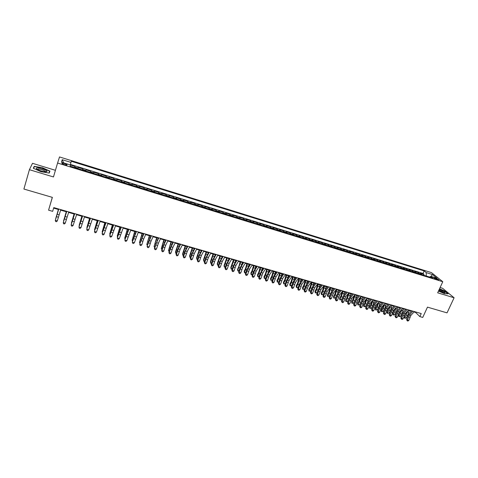 <?xml version="1.0" encoding="UTF-8"?>
<svg xmlns="http://www.w3.org/2000/svg" width="478" height="478" viewBox="0 0 478 478"><rect width="100%" height="100%" fill="white"/><g stroke="black" fill="none" stroke-linecap="round" stroke-linejoin="round"><path stroke-width="0.72" d="M64.327 164.641C66.376 165.197 67.261 165.203 66.992 164.665L64.626 163.548C62.576 162.986 61.686 162.98 61.955 163.518L64.327 164.641M52.317 197.36L48.571 210.171L52.658 211.342L53.775 207.601L421.243 313.574L419.857 316.597L422.743 317.422L427.469 307.139L447.032 312.863L454.1 297.77L442.568 288.264L440.113 287.517M55.43 170.305L32.504 163.315L29.409 169.696L23.9 189.043L52.371 197.372L48.571 210.171M431.485 272.633L59.529 156.945L57.575 163.028L442.783 281.721L431.485 272.633M421.996 274.701L420.562 273.219L423.986 274.276L423.574 275.185M419.702 273.99L418.274 272.508L417.862 273.428M418.274 272.508L414.832 271.444L416.242 272.926M410.459 271.14L409.072 269.67L412.532 270.733L412.12 271.653M404.639 269.347L403.277 267.877L406.76 268.953L406.348 269.873M398.783 267.543L397.445 266.073L400.946 267.154L400.54 268.08M392.892 265.726L391.578 264.262L395.103 265.35L394.697 266.282M386.971 263.898L385.68 262.44L389.223 263.533L388.817 264.465M381.008 262.058L379.747 260.606L383.308 261.705L382.902 262.643M375.015 260.211L373.772 258.759L377.363 259.871L376.957 260.809M368.98 258.347L367.767 256.907L371.376 258.018L370.97 258.962M362.91 256.477L361.726 255.037L365.353 256.16L364.953 257.104M356.803 254.595L355.644 253.161L359.295 254.284L358.894 255.234M350.661 252.695L349.526 251.267L353.2 252.402L352.8 253.358M344.483 250.789L343.371 249.367L347.07 250.508L346.67 251.464M338.263 248.871L337.181 247.455L340.904 248.602L340.503 249.564M332.007 246.941L330.955 245.531L334.696 246.684L334.295 247.652M325.709 244.999L324.687 243.595L328.452 244.754L328.051 245.722M319.376 243.045L318.378 241.647L322.166 242.812L321.772 243.786M313 241.079L312.032 239.681L315.844 240.864L315.45 241.838M306.583 239.102L305.651 237.709L309.487 238.898L309.093 239.872M300.13 237.112L299.222 235.726L303.082 236.921L302.694 237.901M293.635 235.11L292.757 233.73L296.641 234.931L296.252 235.917M287.099 233.091L286.256 231.716L290.164 232.923L289.776 233.915M280.526 231.065L279.708 229.697L283.639 230.91L283.251 231.908M273.906 229.022L273.123 227.659L277.079 228.884L276.69 229.882M267.244 226.966L266.491 225.61L270.476 226.841L270.088 227.845M260.546 224.899L259.823 223.549L263.832 224.791L263.444 225.795M253.8 222.82L253.107 221.475L257.14 222.724L256.758 223.734M247.006 220.728L246.355 219.39L250.412 220.645L250.03 221.661M240.177 218.619L239.556 217.287L243.637 218.554L243.26 219.569M233.3 216.498L232.714 215.172L236.825 216.444L236.443 217.466M226.381 214.365L225.825 213.045L229.96 214.323L229.583 215.351M219.414 212.214L218.894 210.906L223.059 212.19L222.682 213.224M212.399 210.051L211.915 208.749L216.11 210.045L215.733 211.079M205.343 207.876L204.895 206.58L209.113 207.882L208.743 208.922M198.239 205.683L197.826 204.399L202.075 205.707L201.704 206.753M191.086 203.479L190.716 202.2L194.988 203.52L194.618 204.566M183.893 201.256L183.552 199.983L187.854 201.316L187.49 202.367M176.645 199.021L176.346 197.761L180.678 199.099L180.308 200.151M169.349 196.775L169.093 195.514L173.448 196.864L173.084 197.922M162.012 194.51L161.785 193.261L166.177 194.618L165.812 195.681M154.621 192.228L154.436 190.991L158.851 192.353L158.493 193.423M147.176 189.933L147.033 188.702L151.478 190.077L151.12 191.152M139.684 187.621L139.582 186.402L144.057 187.782L143.705 188.864M132.143 185.297L132.083 184.084L136.589 185.476L136.236 186.557M124.549 182.954L124.531 181.748L129.066 183.152L128.713 184.239M116.907 180.594L116.925 179.399L121.496 180.809L121.143 181.903M109.211 178.222L109.271 177.033L113.872 178.455L113.525 179.555M101.461 175.832L101.569 174.655L106.194 176.083L105.847 177.189M93.658 173.424L93.808 172.253L98.468 173.693L98.121 174.805M85.801 171.005L85.992 169.839L90.689 171.291L90.348 172.403M77.89 168.561L78.129 167.414L82.855 168.871L82.515 169.989M436.061 278.28L433.761 277.921L436.707 279.439L439.007 279.803L436.061 278.28L435.697 279.068M71.013 162.424L62.194 159.688L61.447 162.197L70.415 164.97L70.135 166.171L432.883 278.059L430.75 276.314L429.591 277.043L426.28 276.009L426.209 272.603L424.159 270.924L71.276 161.277L70.29 164.928M426.209 272.603L432.471 274.545L437.083 278.274L430.75 276.314M423.986 274.276L423.012 273.47L70.433 164.438M74.711 167.581L74.968 166.434L70.403 165.024M82.855 168.871L82.64 170.031M90.689 171.291L90.521 172.456M98.468 173.693L98.349 174.87M106.194 176.083L106.116 177.266M113.872 178.455L113.836 179.65M121.496 180.809L121.502 182.01M129.066 183.152L129.114 184.359M136.589 185.476L136.678 186.695M144.057 187.782L144.189 189.013M151.478 190.077L151.646 191.314M158.851 192.353L159.06 193.596M166.177 194.618L166.422 195.866M173.448 196.864L173.735 198.125M180.678 199.099L181.001 200.366M187.854 201.316L188.213 202.594M194.988 203.52L195.383 204.805M202.075 205.707L202.505 206.998M209.113 207.882L209.585 209.185M216.11 210.045L216.612 211.348M223.059 212.19L223.596 213.505M229.96 214.323L230.533 215.644M236.825 216.444L237.429 217.771M243.637 218.554L244.282 219.886M250.412 220.645L251.087 221.983M257.14 222.724L257.851 224.068M263.832 224.791L264.573 226.142M270.476 226.841L271.247 228.203M277.079 228.884L277.885 230.247M283.639 230.91L284.476 232.284M290.164 232.923L291.03 234.304M296.641 234.931L297.537 236.311M303.082 236.921L304.008 238.307M309.487 238.898L310.437 240.291M315.844 240.864L316.83 242.262M322.166 242.812L323.182 244.222M328.452 244.754L329.491 246.17M334.696 246.684L335.765 248.1M340.904 248.602L341.997 250.024M347.07 250.508L348.193 251.936M353.2 252.402L354.353 253.836M359.295 254.284L360.472 255.724M365.353 256.16L366.554 257.6M371.376 258.018L372.607 259.464M377.363 259.871L378.618 261.323M383.308 261.705L384.593 263.163M389.223 263.533L390.532 264.997M395.103 265.35L396.435 266.814M400.946 267.154L402.303 268.624M406.76 268.953L408.134 270.423M412.532 270.733L413.936 272.215M442.783 281.721L437.669 292.817L454.1 297.77M29.409 169.696L53.47 176.95L57.575 163.028M414.056 311.967L415.549 312.397L419.857 316.597M53.62 208.109L58.561 209.531M60.604 210.123L66.538 211.832M68.605 212.423L74.466 214.114M76.546 214.712L82.336 216.385M84.433 216.988L90.151 218.637M92.266 219.247L97.918 220.872M100.045 221.487L105.626 223.095M107.771 223.71L113.286 225.299M115.449 225.921L120.892 227.492M123.067 228.12L128.451 229.673M130.643 230.3L135.955 231.836M138.16 232.469L143.412 233.981M145.629 234.62L150.821 236.114M153.05 236.759L158.176 238.235M160.423 238.881L165.484 240.344M167.742 240.996L172.743 242.436M175.02 243.087L179.955 244.509M182.243 245.172L187.125 246.576M189.425 247.24L194.241 248.626M196.554 249.295L201.316 250.663M203.64 251.338L208.342 252.689M210.679 253.364L215.321 254.702M217.669 255.377L222.258 256.704M224.618 257.379L229.147 258.688M231.525 259.369L235.995 260.659M238.385 261.346L242.8 262.619M245.196 263.312L249.564 264.567M251.972 265.26L256.28 266.503M258.7 267.202L262.954 268.427M265.386 269.126L269.592 270.339M272.03 271.044L276.182 272.239M278.632 272.944L282.731 274.127M285.193 274.838L289.244 276.003M291.711 276.714L295.715 277.867M298.194 278.584L302.144 279.72M304.629 280.437L308.531 281.56M311.029 282.283L314.882 283.388M317.392 284.111L321.192 285.211M323.714 285.934L327.466 287.015M327.31 294.854L327.675 295.852L329.211 296.288L327.639 296.39L327.31 294.854L328.768 292.195L329.999 287.744L333.698 288.814M336.237 289.543L339.9 290.6M342.439 291.335L346.054 292.375M348.611 293.11L352.178 294.137M354.742 294.878L358.261 295.894M360.83 296.629L364.314 297.633M366.889 298.38L370.325 299.365M372.912 300.112L376.3 301.086M378.893 301.833L382.239 302.801M384.844 303.548L388.142 304.504M390.753 305.251L394.015 306.195M396.632 306.948L399.853 307.874M402.476 308.633L405.655 309.547M408.284 310.306L411.421 311.208M415.74 311.985L415.549 312.397M423.012 273.47L424.159 270.924M74.968 166.434L74.628 167.557M430.977 276.386L432.471 274.545M62.194 159.688L63.646 162.879M438.475 291.06L444.391 293.606L448.101 293.809L444.642 290.947L439.539 288.754M33.305 168.25L40.893 171.662L49.24 173.072L49.933 171.1L42.482 167.76L34.201 166.32L33.305 168.25M33.705 168.071L34.201 166.32M33.568 168.364L34.392 166.577L42.482 167.76M414.396 311.602L410.889 315.384L408.845 320.451L407.411 320.045L407.334 320.893L406.593 319.686L407.579 316.544L409.156 313.664L411.761 310.837M412.956 311.184L409.455 314.972L407.411 320.045L406.593 319.686M408.845 320.451L407.907 321.055L407.334 320.893M406.473 312.277L404.155 316.699L404.669 317.709L406.24 315.187L407.591 311.059M404.525 318.193L404.669 317.709L406.091 318.109L404.525 318.193L404.155 316.699M406.091 318.109L407.668 315.594L409.168 310.563M438.649 290.69L442.891 292.518L445 292.757C444.851 291.861 442.945 290.708 439.282 289.31M443.793 292.757L443.733 292.578C442.915 291.723 441.379 290.911 439.139 290.14L438.929 290.08M439.467 288.909L444.474 291.06L447.772 293.791M46.049 171.811L46.975 171.447C47.609 170.389 40.104 167.623 37.278 167.874C35.94 167.999 35.97 168.513 37.368 169.403C40.331 170.921 43.223 171.721 46.049 171.811M45.446 171.817L45.338 171.363C43.438 170.025 41.036 169.248 38.138 169.045L37.398 169.421M42.417 167.969L49.634 171.202L48.989 173.03M49.097 173.048L49.634 171.202M408.624 309.935L405.135 313.741L403.097 318.82L401.657 318.414L401.58 319.268L400.845 318.055L401.831 314.906L403.402 312.02L405.989 309.176M407.172 309.517L403.695 313.329L401.657 318.414L400.845 318.055M403.097 318.82L402.159 319.429L401.58 319.268M402.811 308.256L399.351 312.086L397.314 317.183L395.862 316.771L395.796 317.631L395.061 316.418L396.053 313.263L397.618 310.359L400.188 307.503M401.353 307.838L397.899 311.668L395.862 316.771L395.061 316.418M397.314 317.183L396.376 317.792L395.796 317.631M396.967 306.571L393.531 310.419L391.494 315.54L390.036 315.122L389.97 315.988L389.247 314.775L390.239 311.608L391.799 308.692L394.35 305.818M395.497 306.147L392.074 310.001L390.036 315.122L389.247 314.775M391.494 315.54L390.556 316.149L389.97 315.988M391.088 304.874L387.676 308.746L385.644 313.879L384.175 313.466L384.115 314.333L383.398 313.12L384.396 309.941L385.943 307.013L388.477 304.122M389.612 304.45L386.206 308.328L384.175 313.466L383.398 313.12M385.644 313.879L384.706 314.494L384.115 314.333M400.791 310.497L398.449 315.08L398.951 316.083L400.516 313.556L401.89 309.272M398.819 316.573L398.951 316.083L400.385 316.49L398.819 316.573L398.449 315.08M400.385 316.49L401.95 313.968L403.456 308.913M395.073 308.698L392.713 313.449L393.203 314.452L394.762 311.913L396.16 307.474M393.077 314.948L393.203 314.452L394.643 314.859L393.077 314.948L392.713 313.449M394.643 314.859L396.202 312.325L397.714 307.258M389.319 306.888L386.941 311.805L387.419 312.809L388.967 310.258L390.401 305.651M387.3 313.311L387.419 312.809L388.871 313.221L387.3 313.311L386.941 311.805M388.871 313.221L390.418 310.676L391.936 305.591M383.529 305.054L382.669 307.599L381.133 310.156L381.605 311.16L383.147 308.597L384.611 303.817M381.492 311.662L381.605 311.16L383.063 311.572L381.492 311.662L381.133 310.156M383.063 311.572L384.605 309.015L386.122 303.918M385.172 303.171L381.791 307.061L379.753 312.212L378.277 311.793L378.229 312.666L377.512 311.453L378.51 308.268L380.058 305.328L382.567 302.419M383.685 302.741L380.309 306.643L378.277 311.793L377.512 311.453M379.753 312.212L378.815 312.833L378.229 312.666M377.716 303.207L376.825 305.926L375.296 308.495L375.75 309.499L377.285 306.924L378.785 301.965M375.648 310.007L375.75 309.499L377.22 309.917L375.648 310.007L375.296 308.495M377.22 309.917L378.755 307.348L380.279 302.233M379.221 301.457L375.863 305.37L373.832 310.539L372.35 310.114L372.302 310.993L371.597 309.774L372.595 306.577L374.131 303.632L376.622 300.704M377.728 301.026L374.376 304.946L372.35 310.114L371.597 309.774M373.832 310.539L372.894 311.16L372.302 310.993M371.866 301.349L370.94 304.247L369.422 306.828L369.864 307.826L371.394 305.245L372.924 300.112M369.769 308.34L369.864 307.826L371.34 308.244L369.769 308.34L369.422 306.828M371.34 308.244L372.87 305.669L374.399 300.543M373.234 299.73L369.906 303.667L367.875 308.854L366.381 308.43L366.339 309.308L365.64 308.089L366.644 304.886L368.174 301.923L370.647 298.983M371.729 299.294L368.407 303.237L366.381 308.43L365.64 308.089M367.875 308.854L366.937 309.475L366.339 309.308M365.981 299.461L365.025 302.556L363.513 305.149L363.949 306.147L365.461 303.554L366.996 298.409M363.86 306.661L363.949 306.147L365.431 306.571L363.86 306.661L363.513 305.149M365.431 306.571L367.038 303.823M367.439 303.01L368.478 298.834M367.212 297.991L363.907 301.953L361.882 307.157L360.382 306.727L360.346 307.611L359.653 306.392L360.657 303.177L362.181 300.202L364.63 297.244M365.7 297.555L362.402 301.522L360.382 306.727L359.653 306.392M361.882 307.157L360.944 307.784L360.346 307.611M360.065 297.561L359.068 300.853L357.568 303.458L357.992 304.456L359.498 301.851L361.039 296.689M357.908 304.976L357.992 304.456L359.486 304.88L357.908 304.976L357.568 303.458M359.486 304.88L360.95 302.353M361.577 301.062L362.533 297.119M361.153 296.246L357.879 300.226L355.853 305.448L354.341 305.018L354.312 305.908L353.624 304.689L354.634 301.463L356.152 298.475L358.584 295.5M359.629 295.804L356.361 299.796L354.341 305.018L353.624 304.689M355.853 305.448L354.915 306.075L354.312 305.908M354.12 295.643L353.081 299.144L351.587 301.755L351.999 302.759L353.499 300.136L355.04 294.962M351.928 303.279L351.999 302.759L353.499 303.183L351.928 303.279L351.587 301.755M353.499 303.183L354.843 300.841M355.656 299.168L356.546 295.398M355.058 294.484L351.808 298.493L349.788 303.733L348.265 303.303L348.247 304.193L347.566 302.968L348.57 299.736L350.081 296.736L352.495 293.749M353.529 294.042L350.284 298.057L348.265 303.303L347.566 302.968M349.788 303.733L348.85 304.367L348.247 304.193M348.139 293.701L347.058 297.418L345.57 300.047L345.97 301.044L347.464 298.415L349.012 293.223M345.911 301.57L345.97 301.044L347.482 301.475L345.911 301.57L345.57 300.047M347.482 301.475L348.713 299.312M349.687 297.292L350.523 293.659M348.922 292.715L345.702 296.748L343.688 302.006L342.152 301.57L342.14 302.466L341.465 301.248L342.475 297.997L343.981 294.992L346.371 291.98M347.387 292.273L344.172 296.306L342.152 301.57L341.465 301.248M343.688 302.006L342.75 302.64L342.14 302.466M342.123 291.735L340.999 295.691L339.523 298.326L339.912 299.324L341.394 296.683L342.941 291.478M339.858 299.855L339.912 299.324L341.429 299.754L339.858 299.855L339.523 298.326M341.429 299.754L342.553 297.758M343.67 295.416L344.465 291.915M342.75 290.935L339.565 294.992L337.546 300.268L336.004 299.831L335.998 300.728L335.329 299.509L336.345 296.252L337.838 293.229L340.205 290.206M341.202 290.493L338.024 294.55L336.004 299.831L335.329 299.509M337.546 300.268L336.614 300.907L335.998 300.728M336.076 289.752L334.905 293.946L333.435 296.593L333.811 297.591L335.281 294.938L336.841 289.716M333.764 298.129L333.811 297.591L335.341 298.027L333.764 298.129L333.435 296.593M335.341 298.027L336.363 296.193M337.611 293.54L338.37 290.158M327.639 296.39L329.139 293.187L330.698 287.947M329.211 296.288L330.137 294.615M331.511 291.658L332.24 288.389M323.833 285.969L322.602 290.433L321.15 293.104L321.503 294.101L322.955 291.425L324.52 286.167M321.473 294.639L321.503 294.101L323.05 294.538L321.473 294.639L321.15 293.104M323.05 294.538L323.869 293.032M325.375 289.776L326.068 286.615M336.542 289.148L333.381 293.223L331.374 298.517L329.82 298.081L329.82 298.983L329.157 297.758L330.173 294.496L331.66 291.461L334.008 288.413M334.988 288.7L331.834 292.781L329.82 298.081L329.157 297.758M331.374 298.517L330.435 299.162L329.82 298.983M330.298 287.344L327.167 291.443L325.16 296.76L323.6 296.318L323.6 297.226L322.949 296.002L323.965 292.727L325.446 289.68L327.771 286.615M328.733 286.896L325.608 291L323.6 296.318L322.949 296.002M325.16 296.76L324.221 297.406L323.6 297.226M324.012 285.533L320.911 289.656L318.904 294.992L317.338 294.544L317.344 295.458L316.699 294.233L317.721 290.947L319.19 287.887L321.497 284.804M322.435 285.079L319.34 289.208L317.338 294.544L316.699 294.233M318.904 294.992L317.972 295.637L317.344 295.458M317.631 284.183L316.394 288.658L314.948 291.341L315.289 292.339L316.735 289.65L318.306 284.38M315.271 292.883L315.289 292.339L316.848 292.781L315.271 292.883L314.948 291.341M316.848 292.781L317.559 291.455M319.196 287.881L319.866 284.828M317.691 283.711L314.62 287.858L312.618 293.211L311.035 292.763L311.053 293.683L310.413 292.452L311.435 289.16L312.899 286.083L315.181 282.988M316.101 283.251L313.042 287.403L311.035 292.763L310.413 292.452M312.618 293.211L311.68 293.856L311.053 293.683M311.393 282.384L310.144 286.872L308.716 289.566L309.045 290.564L310.479 287.864L312.05 282.576M309.033 291.114L309.045 290.564L310.61 291.006L309.033 291.114L308.716 289.566M310.61 291.006L311.208 289.877M312.976 285.981L313.622 283.03M311.327 281.877L308.286 286.047L306.284 291.419L304.695 290.971L304.719 291.891L304.092 290.66L305.113 287.356L306.571 284.267L308.824 281.154M309.732 281.417L306.697 285.593L304.695 290.971L304.092 290.66M306.284 291.419L305.352 292.07L304.719 291.891M305.113 280.574L303.865 285.073L302.443 287.786L302.759 288.778L304.181 286.065L305.759 280.765M302.759 289.333L302.759 288.778L304.331 289.226L302.759 289.333L302.443 287.786M304.331 289.226L304.821 288.3M306.721 284.063L307.336 281.219M304.928 280.03L301.917 284.225L299.921 289.614L298.32 289.16L298.35 290.092L297.728 288.861L298.75 285.545L300.202 282.444L302.437 279.307M303.321 279.564L300.315 283.765L298.32 289.16L297.728 288.861M299.921 289.614L298.989 290.271L298.35 290.092M298.798 278.758L297.543 283.269L296.127 285.987L296.432 286.985L297.848 284.261L299.431 278.937M296.444 287.541L296.432 286.985L298.015 287.433L296.444 287.541L296.127 285.987M298.015 287.433L298.386 286.728M300.429 282.128L301.021 279.397M298.481 278.172L295.506 282.39L293.51 287.804L291.903 287.344L291.939 288.276L291.323 287.045L292.351 283.723L293.791 280.61L296.002 277.455M296.868 277.706L293.898 281.93L291.903 287.344L291.323 287.045M293.51 287.804L292.578 288.461L291.939 288.276M292.44 276.923L291.18 281.452L289.782 284.183L290.068 285.175L291.472 282.438L293.062 277.103M290.086 285.742L290.068 285.175L291.664 285.629L290.086 285.742L289.782 284.183M291.664 285.629L291.903 285.163M294.095 280.174L294.657 277.563M291.998 276.302L289.053 280.544L287.063 285.975L285.444 285.515L285.486 286.453L284.882 285.223L285.91 281.889L287.344 278.758L289.531 275.591M290.373 275.83L287.433 280.084L285.444 285.515L284.882 285.223M287.063 285.975L286.137 286.639L285.486 286.453M286.047 275.083L284.78 279.624L283.388 282.367L283.663 283.358L285.061 280.61L286.657 275.256M283.693 283.926L283.663 283.358L285.27 283.812L283.693 283.926L283.388 282.367M287.726 278.208L288.258 275.722M285.48 274.42L282.564 278.692L280.574 284.141L278.949 283.681L278.997 284.619L278.399 283.388L279.427 280.042L280.855 276.899L283.018 273.709M283.842 273.948L280.933 278.226L278.949 283.681L278.399 283.388M280.574 284.141L279.648 284.804L278.997 284.619M279.618 273.231L278.345 277.784L276.959 280.538L277.222 281.53L278.608 278.77L280.21 273.398M277.264 282.104L277.222 281.53L278.829 281.984L277.264 282.104L276.959 280.538M281.315 276.224L281.823 273.864M278.913 272.526L276.033 276.822L274.049 282.295L272.412 281.829L272.466 282.773L271.874 281.542L272.908 278.184L274.324 275.029L276.463 271.821M277.264 272.054L274.396 276.356L272.412 281.829L271.874 281.542M274.049 282.295L273.123 282.958L272.466 282.773M273.141 271.361L271.863 275.931L270.494 278.704L270.739 279.69L272.113 276.917L273.721 271.528M272.293 280.174L270.787 280.269L270.494 278.704M270.787 280.269L270.739 279.69L272.305 280.138M274.862 274.223L275.346 272M272.305 270.62L269.461 274.946L267.483 280.431L265.834 279.965L265.893 280.921L265.308 279.684L266.348 276.314L269.867 269.921M270.65 270.142L267.811 274.474L265.834 279.965L265.308 279.684M267.483 280.431L266.551 281.106L265.893 280.921M265.66 268.702L262.846 273.052L260.869 278.56L259.213 278.094L259.279 279.05L258.706 277.814L259.739 274.432L263.229 268.003M263.993 268.224L261.185 272.579L259.213 278.094L258.706 277.814M260.869 278.56L259.942 279.236L259.279 279.05M258.968 266.778L256.19 271.151L254.218 276.678L252.551 276.206L252.623 277.168L252.055 275.931L253.095 272.538L256.549 266.079M257.289 266.294L254.523 270.673L252.551 276.206L252.055 275.931M254.218 276.678L253.292 277.36L252.623 277.168M266.628 269.484L265.344 274.067L263.981 276.852L264.22 277.838L265.583 275.053L267.19 269.646M265.72 278.345L264.274 278.423L263.981 276.852M264.274 278.423L264.22 277.838L265.744 278.274M268.373 272.203L268.827 270.118M260.074 267.596L258.783 272.191L257.433 274.987L257.654 275.979L259.01 273.177L260.624 267.758M259.106 276.505L257.726 276.565L257.433 274.987M257.726 276.565L257.654 275.979L259.142 276.398M261.842 270.16L262.267 268.23M253.477 265.696L252.187 270.303L250.842 273.117L251.052 274.103L252.396 271.289L254.009 265.852M252.45 274.659L251.129 274.695L250.842 273.117M251.129 274.695L251.052 274.103L252.492 274.509M255.276 268.098L255.67 266.33M252.235 264.836L249.492 269.234L247.526 274.784L245.847 274.306L245.931 275.274L245.369 274.037L246.409 270.632L249.827 264.137M250.55 264.346L247.813 268.756L245.847 274.306L245.369 274.037M247.526 274.784L246.6 275.465L245.931 275.274M246.845 263.784L245.543 268.409L244.21 271.229L244.407 272.215L245.74 269.389L247.359 263.934M245.746 272.801L244.497 272.813L244.21 271.229M244.497 272.813L244.407 272.215L245.806 272.615M248.668 266.013L249.026 264.412M245.465 262.882L242.752 267.31L240.787 272.878L239.096 272.4L239.191 273.368L238.636 272.131L239.681 268.72L243.063 262.189M243.762 262.392L241.061 266.826L239.096 272.4L238.636 272.131M240.787 272.878L239.866 273.559L239.191 273.368M240.165 261.86L238.857 266.497L237.542 269.335L237.721 270.315L240.667 262.004M239.006 270.924L237.817 270.918L237.542 269.335M237.817 270.918L237.721 270.315L239.078 270.703M242.023 263.904L242.346 262.488M238.642 260.91L235.971 265.368L234.011 270.96L232.308 270.476L232.404 271.456L231.866 270.213L232.911 266.79L236.257 260.223M236.933 260.42L234.268 264.884L232.308 270.476L231.866 270.213M234.011 270.96L233.085 271.647L232.404 271.456M233.449 259.924L230.826 267.423L230.988 268.409L233.927 260.062M232.218 269.042L231.101 269.012L230.988 268.409L232.302 268.779M235.343 261.765L235.618 260.552M231.782 258.933L229.147 263.414L227.187 269.024L225.473 268.54L225.58 269.526L225.048 268.283L226.094 264.848L229.404 258.251M230.055 258.437L227.432 262.924L225.473 268.54L225.048 268.283M227.187 269.024L226.267 269.717L225.58 269.526M226.686 257.977L224.068 265.505L224.218 266.485L227.152 258.114M225.395 267.154L224.337 267.094L224.218 266.485L225.485 266.844M228.621 259.596L228.848 258.598M224.875 256.943L222.276 261.454L220.322 267.083L218.595 266.599L218.709 267.584L218.189 266.342L219.235 262.894L222.509 256.262M223.136 256.441L220.549 260.958L218.595 266.599L218.189 266.342M220.322 267.083L219.402 267.776L218.709 267.584M217.92 254.935L215.363 259.476L213.409 265.129L211.676 264.639L211.796 265.631L211.282 264.388L212.334 260.928L215.572 254.26M216.176 254.433L213.624 258.98L211.676 264.639L211.282 264.388M213.409 265.129L212.489 265.828L211.796 265.631M210.923 252.922L208.402 257.487L206.454 263.157L204.709 262.667L204.841 263.665L204.333 262.416L205.391 258.951L208.587 252.247M209.167 252.414L206.657 256.985L204.709 262.667L204.333 262.416M206.454 263.157L205.54 263.862L204.841 263.665M219.88 256.017L217.269 263.569L217.4 264.549L220.328 256.148M218.518 265.248L217.532 265.165L217.4 264.549L218.625 264.896M221.864 257.391L222.037 256.638M213.033 254.039L210.428 261.627L210.541 262.601L213.463 254.165M211.605 263.33L210.684 263.223L210.541 262.601L211.724 262.936M215.07 255.15L215.184 254.66M206.138 252.055L203.538 259.668L203.64 260.641L206.556 252.175M204.638 261.406L203.795 261.269L203.64 260.641L204.775 260.964M203.879 250.89L201.399 255.485L199.457 261.179L197.701 260.677L197.838 261.681L197.336 260.438L198.394 256.955L201.555 250.215M202.11 250.376L199.643 254.977L197.701 260.677L197.336 260.438M199.457 261.179L198.537 261.884L197.838 261.681M199.201 250.06L196.607 257.696L196.697 258.67L199.601 250.173M197.635 259.47L196.858 259.303L196.697 258.67L197.784 258.98M196.793 248.847L194.349 253.465L192.413 259.184L190.644 258.682L190.788 259.691L190.298 258.443L191.361 254.953L194.48 248.178M195.012 248.333L192.58 252.958L190.644 258.682L190.298 258.443M192.413 259.184L191.493 259.895L190.788 259.691M192.222 248.046L189.629 255.712L189.7 256.686L192.604 248.154M190.579 257.523L189.88 257.319L189.7 256.686L190.746 256.985M189.658 246.785L187.251 251.44L185.321 257.176L183.54 256.674L183.695 257.684L183.217 256.441L184.275 252.934L187.358 246.122M187.866 246.272L185.47 250.926L183.54 256.674L183.217 256.441M185.321 257.176L184.406 257.887L183.695 257.684M185.195 246.021L182.614 253.716L182.668 254.69L185.56 246.128M183.498 255.515L182.853 255.33L182.668 254.69L183.66 254.971M182.476 244.712L180.11 249.397L178.18 255.156L176.394 254.649L176.555 255.67L176.083 254.421L177.147 250.902L180.188 244.055M180.672 244.192L178.318 248.883L176.394 254.649L176.083 254.421M178.18 255.156L177.266 255.873L176.555 255.67M178.121 243.983L175.546 251.709L175.587 252.683L178.467 244.085M176.364 253.489L175.785 253.322L175.587 252.683L176.531 252.946M175.247 242.627L172.922 247.341L170.999 253.125L169.194 252.611L169.367 253.639L168.907 252.39L169.971 248.859L172.97 241.976M173.43 242.107L171.118 246.821L169.194 252.611L168.907 252.39M170.999 253.125L170.084 253.842L169.367 253.639M171.005 241.934L168.459 250.657L171.333 242.029M169.188 251.452L168.459 250.657L169.355 250.908M167.969 240.53L165.687 245.268L163.769 251.075L161.952 250.562L162.132 251.595L161.684 250.341L162.753 246.803L165.705 239.878M166.141 240.004L163.87 244.754L161.952 250.562L161.684 250.341M163.769 251.075L162.855 251.798L162.132 251.595M163.84 239.866L161.283 248.62L164.151 239.956M161.964 249.408L161.283 248.62L162.126 248.859M160.638 238.42L158.403 243.188L156.491 249.014L154.663 248.5L154.848 249.534L154.406 248.285L158.391 237.769M158.804 237.889L156.575 242.663L154.663 248.5L154.406 248.285M156.491 249.014L155.577 249.743L154.848 249.534M156.629 237.787L154.059 246.57L156.921 237.877M154.693 247.341L154.059 246.57L154.86 246.797M153.265 236.293L151.072 241.091L149.16 246.941L147.32 246.421L147.517 247.461L147.087 246.212L151.03 235.648M151.412 235.756L147.087 246.212M149.16 246.941L148.252 247.67L147.517 247.461M149.369 235.696L146.794 244.509L149.644 235.779M147.373 245.268L146.794 244.509L147.535 244.718M145.844 234.148L143.687 238.982L141.787 244.856L139.935 244.33L140.138 245.375L139.719 244.127L143.621 233.509M143.98 233.611L139.719 244.127M141.787 244.856L140.879 245.584L140.138 245.375M142.068 233.593L139.474 242.43L142.319 233.664M140.006 243.177L139.474 242.43L140.168 242.627M138.369 231.997L134.36 242.752L132.496 242.226L132.711 243.278L132.298 242.023L136.158 231.358M136.493 231.454L132.298 242.023M134.36 242.752L133.458 243.487L132.711 243.278M134.712 231.471L132.113 240.338L134.945 231.543M132.585 241.073L132.113 240.338L132.753 240.524M130.841 229.822L126.885 240.637L125.009 240.105L125.23 241.163L124.836 239.908L128.648 229.195M128.952 229.279L124.836 239.908M126.885 240.637L125.983 241.378L125.23 241.163M127.309 229.338L124.698 238.235L127.524 229.404M125.122 238.958L124.698 238.235L125.284 238.403M123.264 227.642L119.363 238.504L117.474 237.972L117.702 239.036L117.319 237.781L121.089 227.014M121.364 227.092L117.319 237.781M119.363 238.504L118.46 239.251L117.702 239.036M119.859 227.193L117.235 236.12L120.05 227.253M117.6 236.825L117.235 236.12L117.767 236.269M115.64 225.443L111.786 236.359L109.886 235.821L110.125 236.897L109.749 235.636L113.477 224.815M113.722 224.887L109.749 235.636M111.786 236.359L110.884 237.112L110.125 236.897M112.354 225.03L109.725 233.987L112.533 225.084M110.036 234.68L109.725 233.987L110.203 234.118M107.962 223.226L104.162 234.202L102.244 233.658L102.495 234.74L102.131 233.479L105.817 222.605M106.032 222.67L102.131 233.479M104.162 234.202L103.26 234.955L102.495 234.74M104.802 222.856L102.161 231.836L104.957 222.903M102.441 232.439L102.161 231.836L102.585 231.955M100.231 220.997L96.484 232.027L94.554 231.483L94.811 232.565L94.459 231.31L98.098 220.382M98.289 220.436L94.459 231.31M96.484 232.027L95.582 232.786L94.811 232.565M97.201 220.663L94.548 229.679L97.339 220.705M94.793 230.193L94.548 229.679L94.913 229.781M92.445 218.751L88.753 229.84L86.811 229.291L87.08 230.384L86.739 229.123L90.33 218.141M90.491 218.189L86.739 229.123M88.753 229.84L87.856 230.599L87.08 230.384M89.547 218.458L86.882 227.498L89.661 218.494M87.092 227.928L86.882 227.498L87.193 227.588M84.606 216.492L80.967 227.636L79.013 227.086L79.294 228.179L78.96 226.925L82.509 215.883M82.64 215.925L78.96 226.925M80.967 227.636L80.071 228.4L79.294 228.179M81.84 216.241L79.163 225.311L81.935 216.265M76.713 214.216L73.134 225.419L71.162 224.863L71.455 225.963L72.238 226.19L73.134 225.419M74.735 213.642L71.162 224.863L74.634 213.612M74.084 214.007L71.395 223.107L74.156 214.025M68.766 211.921L65.241 223.184L63.263 222.623L63.556 223.734L64.351 223.961L65.241 223.184M66.771 211.348L63.263 222.623L66.705 211.33M66.275 211.754L63.574 220.884L66.323 211.766M60.766 209.615L57.294 220.938L55.305 220.37L55.609 221.487L56.41 221.714L57.294 220.938M58.758 209.035L55.305 220.37L58.716 209.023M58.412 209.489L55.699 218.649L58.436 209.495M419.325 273.392L421.62 274.097M74.843 167.049L78.016 168.029M82.76 169.493L85.915 170.467M90.629 171.925L93.76 172.887M98.438 174.333L101.545 175.295M106.194 176.729L109.283 177.685M113.901 179.107L116.967 180.057M121.555 181.467L124.603 182.411M129.156 183.815L132.179 184.747M136.702 186.145L139.713 187.071M144.207 188.463L147.188 189.384M151.651 190.758L154.621 191.678M159.054 193.046L162 193.954M166.404 195.317L169.332 196.219M173.705 197.569L176.609 198.466M180.959 199.804L183.845 200.7M188.165 202.033L191.033 202.917M195.323 204.243L198.173 205.122M202.433 206.436L205.265 207.309M209.495 208.617L212.31 209.484M216.516 210.786L219.312 211.646M223.489 212.937L226.267 213.791M230.42 215.076L233.18 215.925M237.303 217.203L240.046 218.046M244.144 219.312L246.869 220.155M250.938 221.41L253.645 222.246M257.69 223.495L260.385 224.325M264.406 225.568L267.077 226.393M271.068 227.624L273.727 228.442M277.694 229.667L280.335 230.486M284.279 231.705L286.902 232.511M290.821 233.724L293.426 234.525M297.322 235.732L299.915 236.526M303.787 237.721L306.356 238.516M310.204 239.705L312.761 240.494M316.585 241.677L319.131 242.46M322.931 243.631L325.458 244.413M329.234 245.578L331.744 246.355M335.496 247.514L337.994 248.285M341.722 249.432L344.202 250.203M347.912 251.344L350.374 252.103M354.061 253.244L356.51 253.997M360.173 255.133L362.611 255.879M366.25 257.009L368.669 257.756M372.29 258.873L374.692 259.614M378.295 260.725L380.685 261.46M384.258 262.565L386.636 263.3M390.191 264.4L392.552 265.129M396.089 266.216L398.437 266.939M401.95 268.027L404.286 268.75M407.776 269.825L410.094 270.542M413.566 271.612L415.872 272.323M434.52 278.483L434.795 277.885M410.889 315.384L409.455 314.972M409.837 317.308L408.403 316.896M406.24 315.187L407.668 315.594M407.441 311.955L408.863 312.361M405.135 313.741L403.695 313.329M404.089 315.671L402.643 315.259M399.351 312.086L397.899 311.668M398.305 314.022L396.854 313.61M393.531 310.419L392.074 310.001M392.492 312.367L391.028 311.949M387.676 308.746L386.206 308.328M386.636 310.7L385.172 310.282M400.516 313.556L401.95 313.968M401.717 310.312L403.151 310.724M394.762 311.913L396.202 312.325M395.957 308.657L397.403 309.069M388.967 310.258L390.418 310.676M390.168 306.995L391.619 307.408M383.147 308.597L384.605 309.015M384.342 305.322L385.8 305.741M381.791 307.061L380.309 306.643M380.757 309.021L379.275 308.603M377.285 306.924L378.755 307.348M378.48 303.638L379.95 304.056M375.863 305.37L374.376 304.946M374.836 307.336L373.348 306.912M371.394 305.245L372.87 305.669M372.589 301.947L374.065 302.371M369.906 303.667L368.407 303.237M368.879 305.639L367.385 305.215M365.461 303.554L366.949 303.978M366.662 300.244L368.144 300.668M363.907 301.953L362.402 301.522M362.886 303.936L361.386 303.506M359.498 301.851L360.98 302.275M360.699 298.529L362.193 298.959M357.879 300.226L356.361 299.796M356.863 302.216L355.351 301.785M353.499 300.136L354.957 300.554M354.694 296.808L356.2 297.238M351.808 298.493L350.284 298.057M350.798 300.489L349.275 300.059M347.464 298.415L348.898 298.828M348.659 295.075L350.171 295.506M345.702 296.748L344.172 296.306M344.698 298.756L343.168 298.32M341.394 296.683L342.804 297.089M342.589 293.331L344.112 293.767M339.565 294.992L338.024 294.55M338.561 297.005L337.02 296.569M335.281 294.938L336.667 295.338M336.482 291.574L338.012 292.016M329.139 293.187L330.495 293.576M330.334 289.811L331.875 290.254M322.955 291.425L324.287 291.801M324.15 288.037L325.703 288.479M333.381 293.223L331.834 292.781M332.389 295.249L330.836 294.807M327.167 291.443L325.608 291M326.175 293.48L324.616 293.032M320.911 289.656L319.34 289.208M319.925 291.7L318.354 291.251M316.735 289.65L318.043 290.021M317.93 286.25L319.489 286.692M314.62 287.858L313.042 287.403M313.64 289.907L312.056 289.459M310.479 287.864L311.758 288.228M311.674 284.452L313.239 284.9M308.286 286.047L306.697 285.593M307.312 288.103L305.723 287.654M304.181 286.065L305.436 286.424M305.376 282.641L306.954 283.096M301.917 284.225L300.315 283.765M300.943 286.292L299.348 285.838M297.848 284.261L299.073 284.607M299.043 280.825L300.632 281.279M295.506 282.39L293.898 281.93M294.538 284.47L292.93 284.01M291.472 282.438L292.673 282.779M292.667 278.991L294.263 279.451M289.053 280.544L287.433 280.084M288.097 282.635L286.477 282.169M285.061 280.61L286.232 280.945M286.256 277.15L287.864 277.61M282.564 278.692L280.933 278.226M281.608 280.783L279.983 280.323M278.608 278.77L279.75 279.092M279.803 275.298L281.417 275.764M276.033 276.822L274.396 276.356M275.083 278.925L273.446 278.459M272.113 276.917L273.231 277.234M273.308 273.434L274.934 273.9M269.461 274.946L267.811 274.474M268.517 277.055L266.867 276.589M262.846 273.052L261.185 272.579M261.908 275.173L260.253 274.701M256.19 271.151L254.523 270.673M255.258 273.279L253.591 272.807M265.583 275.053L266.67 275.358M266.778 271.558L268.415 272.024M259.01 273.177L260.068 273.476M260.199 269.67L261.848 270.142M252.396 271.289L253.424 271.582M253.585 267.77L255.192 268.23M249.492 269.234L247.813 268.756M248.566 271.373L246.887 270.895M245.74 269.389L246.738 269.67M246.929 265.858L248.488 266.306M242.752 267.31L241.061 266.826M241.832 269.455L240.147 268.977M239.042 267.477L240.004 267.752M240.231 263.934L241.743 264.364M235.971 265.368L234.268 264.884M235.056 267.525L233.36 267.041M232.296 265.553L233.234 265.822M233.485 261.998L234.949 262.416M229.147 263.414L227.432 262.924M228.239 265.583L226.524 265.099M225.514 263.617L226.417 263.874M226.703 260.05L228.12 260.456M222.276 261.454L220.549 260.958M221.374 263.629L219.653 263.139M215.363 259.476L213.624 258.98M214.467 261.663L212.734 261.167M208.402 257.487L206.657 256.985M207.512 259.685L205.767 259.184M218.691 261.669L219.563 261.92M219.874 258.084L221.242 258.479M211.82 259.709L212.656 259.948M213.003 256.112L214.317 256.489M204.901 257.738L205.713 257.965M206.09 254.129L207.35 254.493M201.399 255.485L199.643 254.977M200.515 257.69L198.758 257.188M197.946 255.748L198.717 255.969M199.129 252.127L200.342 252.48M194.349 253.465L192.58 252.958M193.476 255.682L191.708 255.18M190.943 253.752L191.684 253.961M192.126 250.119L193.285 250.448M187.251 251.44L185.47 250.926M186.384 253.663L184.604 253.161M183.893 251.739L184.598 251.942M185.076 248.094L186.181 248.411M180.11 249.397L178.318 248.883M179.25 251.631L177.458 251.123M176.794 249.713L177.469 249.904M177.977 246.056L179.029 246.355M172.922 247.341L171.118 246.821M172.068 249.588L170.264 249.074M169.654 247.676L170.293 247.861M170.837 244.001L171.835 244.288M165.687 245.268L163.87 244.754M164.838 247.526L163.022 247.012M162.466 245.626L163.07 245.8M163.649 241.94L164.593 242.209M158.403 243.188L156.575 242.663M157.561 245.453L155.738 244.933M155.236 243.559L155.798 243.72M156.414 239.86L157.298 240.117M151.072 241.091L149.232 240.565M150.235 243.368L148.401 242.848M147.953 241.486L148.485 241.635M149.13 237.769L149.961 238.008M143.687 238.982L141.835 238.45M142.862 241.271L141.016 240.745M140.622 239.388L141.118 239.532M141.799 235.666L142.569 235.887M136.26 236.855L134.396 236.323M135.441 239.155L133.577 238.624M133.243 237.285L133.697 237.417M134.414 233.545L135.131 233.748M128.779 234.716L126.903 234.178M127.967 237.028L126.096 236.491M125.816 235.164L126.234 235.284M126.987 231.412L127.644 231.597M121.251 232.565L119.357 232.021M120.45 234.883L118.556 234.345M118.335 233.031L118.717 233.139M119.506 229.261L120.103 229.434M113.668 230.396L111.762 229.852M112.874 232.726L110.974 232.189M110.812 230.886L111.153 230.982M111.977 227.098L112.515 227.253M106.032 228.215L104.12 227.665M105.25 230.557L103.338 230.014M103.23 228.723L103.535 228.807M104.401 224.923L104.873 225.06M98.349 226.016L96.425 225.467M97.572 228.37L95.648 227.821M96.771 222.73L97.183 222.85M90.617 223.806L88.675 223.25M89.846 226.172L87.904 225.616M89.087 220.525L89.44 220.627M82.825 221.577L80.872 221.015M82.067 223.955L80.113 223.399M74.98 219.336L73.015 218.775M74.233 221.72L72.268 221.165M67.087 217.078L65.104 216.51M66.346 219.474L64.363 218.912M59.135 214.801L57.139 214.234M58.4 217.215L56.41 216.648M66.878 165.041L66.992 164.665M444.128 292.817L445 292.757M45.482 171.745L46.975 171.447M45.207 171.799L45.338 171.363"/></g></svg>
